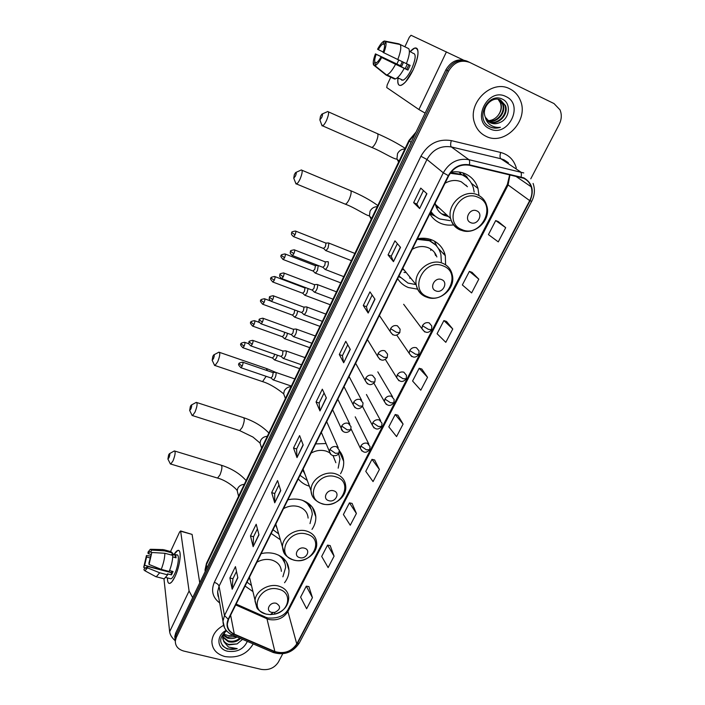 <?xml version="1.0" encoding="UTF-8"?>
<svg xmlns="http://www.w3.org/2000/svg" width="705" height="705" viewBox="0 0 705 705"><rect width="100%" height="100%" fill="white"/><g stroke="black" fill="none" stroke-linecap="round" stroke-linejoin="round"><path stroke-width="1.06" d="M284.547 582.727C287.534 578.84 289.015 574.707 288.988 570.319C288.433 562.158 283.745 556.642 274.915 553.769C270.517 552.579 265.935 552.535 261.167 553.636M245.076 586.049L252.787 591.469M311.998 529.367C314.703 525.401 315.972 521.233 315.822 516.862C315.091 508.675 310.42 503.097 301.802 500.118C297.369 498.814 292.725 498.717 287.887 499.81M271.187 533.447L280.37 539.766M326.062 443.533L315.629 443.912M298.286 478.845C300.929 482.246 304.454 484.635 308.869 486.027L309.336 486.159M445.595 264.816L445.322 255.721C443.515 248.354 439.127 243.119 432.165 240.035C427.556 238.167 422.648 237.744 417.457 238.775M397.646 278.678C400.237 282.767 403.806 285.719 408.354 287.534L417.748 289.191M478.986 195.558L477.99 188.455C475.91 181.661 471.707 176.77 465.362 173.8C460.894 171.853 456.117 171.306 451.024 172.161M429.821 213.862C432.394 218.18 435.972 221.326 440.555 223.291C444.705 225.018 449.12 225.538 453.782 224.869M429.944 239.242L430.79 240.925M459.501 172.073L461.035 174.188M340.541 473.725C342.903 469.715 343.943 465.556 343.652 461.246C343.335 457.289 341.89 453.773 339.334 450.707M430.314 212.866L432.042 213.421M463.961 174.769L462.894 172.866M467.979 61.599L467.001 61.141C458.241 58.03 451.209 60.921 445.895 69.813L175.748 632.905L174.796 636.368L175.034 639.171M468.393 61.793C459.607 58.674 452.539 61.573 447.208 70.5L176.012 635.196L175.051 638.668L175.289 641.479L175.051 638.668L176.012 635.196L447.208 70.5C452.539 61.573 459.607 58.674 468.393 61.793L469.38 62.26M477.585 187.169L477.232 187.865M444.397 252.619L443.692 254.02M341.925 454.707L341.308 455.915M313.972 509.821L313.575 510.605M287.499 565.198L287.816 564.564M314.254 512.491L314.73 511.548M342.084 457.668L342.665 456.514M509.821 88.865C491.834 78.907 467.186 102.904 474.553 122.908C476.598 129.147 480.422 133.615 486.018 136.312C504.621 146.147 529.314 120.634 520.369 100.462C518.245 95.201 514.729 91.333 509.821 88.865C491.834 78.907 467.186 102.904 474.553 122.908C476.598 129.147 480.422 133.615 486.018 136.312C504.621 146.147 529.314 120.634 520.369 100.462C518.245 95.201 514.729 91.333 509.821 88.865M223.503 625.397C216.356 629.353 212.478 634.65 211.879 641.294C212.029 649.023 216.382 654.117 224.965 656.566C237.761 658.382 247.164 654.161 253.192 643.912C247.164 654.161 237.761 658.382 224.965 656.566C216.382 654.117 212.029 649.023 211.879 641.294C212.478 634.65 216.356 629.353 223.503 625.397M523.621 178.25C527.296 179.995 529.808 182.833 531.147 186.772C532.539 191.355 532.055 195.972 529.702 200.625L296.761 643.921C291.359 651.667 284.062 654.205 274.88 651.543L234.289 634.103C229.645 631.927 227.336 628.525 227.345 623.872L228.561 619.316L448.715 175.792C453.597 167.438 460.427 163.921 469.222 165.243L523.621 178.25M523.833 177.854L469.363 164.811C460.347 163.454 453.341 167.059 448.336 175.624L228.208 619.228C225.538 625.925 227.495 630.975 234.078 634.377L274.677 651.817C284.089 654.54 291.562 651.94 297.096 644.009L530.063 200.784C534.355 190.579 532.275 182.939 523.833 177.854M312.43 597.646L306.287 586.172L300.594 597.161L306.631 608.75L312.43 597.646L308.887 586.586M334.091 556.174L327.552 545.124L321.692 556.439L328.125 567.604L334.091 556.174L330.16 545.6M356.404 513.469L349.442 502.868L343.406 514.518L350.253 525.243L356.404 513.469L352.059 503.414M379.396 469.459L371.993 459.343L365.772 471.345L373.051 481.594L379.396 469.459L374.611 459.968M505.697 227.671L495.694 220.577L488.433 234.598L498.276 241.886L505.697 227.671L498.329 221.634M478.801 279.162L469.38 271.372L462.348 284.952L471.619 292.919L478.801 279.162L472.015 272.333M452.76 329.006L443.886 320.581L437.074 333.729L445.807 342.33L452.76 329.006L446.521 321.445M427.538 377.29L419.184 368.266L412.575 381.017L420.797 390.2L427.538 377.29L421.81 369.041M403.093 424.084L395.223 414.496L388.816 426.86L396.562 436.598L403.093 424.084L397.858 415.192M530.777 178.814L559.197 124.406C561.665 119.401 561.938 114.554 560.008 109.857L554.015 103.564L469.794 62.454C460.973 59.317 453.888 62.225 448.539 71.187L176.276 637.505L175.316 640.986C175.281 646.062 178.109 649.428 183.811 651.067L261.264 669.38C268.772 670.473 274.492 668.032 278.404 662.057L282.74 653.764M274.73 502.815L271.681 492.619L277.576 480.59L280.74 490.618L274.73 502.815L280.652 490.336M253.139 546.675L250.478 535.923L256.197 524.238L258.964 534.848L253.139 546.675L258.885 534.549M232.183 589.23L229.9 577.959L235.452 566.617L237.841 577.748L232.183 589.23L237.77 577.448M343.688 362.767L339.299 354.518L345.758 341.308L350.288 349.363L343.688 362.767L350.156 349.142M368.169 313.038L363.278 305.521L369.958 291.888L374.989 299.193L368.169 313.038L374.849 298.99M393.469 261.652L388.05 254.928L394.95 240.846L400.519 247.34L393.469 261.652L400.361 247.164M419.625 208.539L413.641 202.661L420.77 188.112L426.913 193.734L419.625 208.539L426.736 193.584M296.999 457.589L293.527 447.992L299.607 435.584L303.194 445.005L296.999 457.589L303.097 444.749M319.973 410.927L316.06 401.982L322.326 389.186L326.362 397.946L319.973 410.927L326.256 397.699M316.06 401.982L319.162 403.031M324.089 393.002L319.145 403.066L319.894 410.627M293.527 447.992L296.611 448.979M301.167 439.691L296.594 449.014L296.937 457.263M413.641 202.661L416.831 204.018M423.441 190.561L416.822 204.036L419.466 208.354M388.05 254.928L391.222 256.206L393.337 261.44M363.278 305.521L366.433 306.719L368.054 312.791M339.299 354.518L342.427 355.637M347.732 344.815L342.41 355.664L343.582 362.502M229.9 577.959L232.914 578.761M236.492 571.473L232.897 578.805L232.156 588.851M250.478 535.923L253.518 536.778M257.404 528.865L253.492 536.822L253.095 546.313M271.681 492.619L274.738 493.544M278.951 484.961L274.721 493.579L274.677 502.471M395.223 414.496L397.937 415.219M419.184 368.266L421.898 369.067M443.886 320.581L446.6 321.471M469.38 271.372L472.094 272.368M495.694 220.577L498.417 221.67M371.993 459.343L374.699 459.986M349.442 502.868L352.148 503.432M327.552 545.124L330.248 545.617M306.287 586.172L308.975 586.595M366.424 306.737L372.152 295.069M391.213 256.223L397.373 243.674M499.845 122.529C509.741 118.81 511.363 103.468 502.859 99.414C488.248 91.104 474.298 118.863 489.261 126.547L489.993 126.918C493.28 128.398 496.743 128.53 500.391 127.323C496.62 127.746 493.236 126.918 490.222 124.829C487.701 122.987 486.071 120.449 485.34 117.233L490.451 122.82C493.474 124.15 496.611 124.054 499.845 122.529C496.426 123.983 493.192 124.018 490.134 122.635L489.437 122.273M485.34 117.233L485.163 116.748C481.215 107.301 492.451 95.554 500.682 100.101L505.476 105.609C509.133 114.668 497.598 126.292 488.635 121.718M499.766 99.722L503.123 104.358C506.481 112.782 496.637 123.992 487.657 120.855M499.448 99.617L502.542 104.049C505.829 112.324 496.373 123.41 487.437 120.617M500.682 100.101L504.886 105.292C508.464 114.192 497.369 125.719 488.389 121.516M505.961 96.567C487.675 86.865 470.817 121.049 489.79 128.795C507.723 138.18 524.758 104.807 505.961 96.567M498.47 99.37L500.797 103.124C502.119 107.345 501.22 111.443 498.1 115.409C501.052 111.452 501.81 107.292 500.391 102.904L498.144 99.317M498.1 115.409C495.315 118.872 491.852 120.625 487.719 120.687M500.391 127.323C496.223 128.539 492.442 128.231 489.041 126.415M410.143 51.606C413.685 47.746 416.135 46.953 417.483 49.218C418.885 53.333 417.439 60.207 413.156 69.848L405.604 81.859C399.858 87.543 397.294 86.354 397.92 78.308C397.32 83.631 398.378 85.966 401.119 85.323C404.846 83.719 408.865 78.555 413.156 69.848C419.061 55.589 419.563 48.337 414.672 48.09L410.143 51.606M463.211 59.943L411.033 35.268L409.314 37.25L404.899 46.759M425.124 113.108L418.911 109.531L386.745 87.561L387.177 84.935L390.834 77.056M396.889 64.023L398.748 60.013M401.674 79.639L401.735 80.247M383.194 51.994L378.303 49.667C380.074 46.468 381.652 44.565 383.026 43.939L384.41 44.512M400.193 44.53L385.714 41.666L384.375 44.574C384.824 46.116 384.384 48.724 383.053 52.381L406.388 63.653C409.297 56.224 410.081 51.227 408.741 48.654L400.193 44.53C401.48 47.085 400.678 52.091 397.761 59.546M406.406 63.609L410.134 65.389L407.939 70.077L395.567 64.27L380.885 57.114L406.706 69.354L408.856 64.781M405.225 68.658L407.305 64.04M403.507 62.278L401.621 66.402L376.17 54.329C374.866 57.916 374.417 60.498 374.831 62.066L373.518 64.931L385.468 74.536M373.518 64.931C372.795 62.851 373.43 59.167 375.439 53.888L400.44 65.706L402.282 61.696M412.742 53.236C416.285 53.421 415.924 58.674 411.658 68.984C408.548 75.303 405.639 79.048 402.916 80.229L400.81 79.233M398.625 78.643L397.135 77.938M404.194 68.359C400.969 74.316 398.061 77.832 395.47 78.898L394.597 79.031L386.076 75.038L374.716 65.688L376.197 62.763C377.545 62.163 379.105 60.286 380.885 57.114M395.567 64.27C392.359 70.262 389.486 73.805 386.939 74.897L386.076 75.038M385.714 41.666C386.507 43.684 385.873 47.402 383.82 52.822M381.643 57.572C379.061 62.322 376.822 65.019 374.928 65.653L374.716 65.688M375.439 53.888L376.17 54.329M409.402 51.298L412.108 52.602L409.402 51.245M407.393 48.002L398.88 43.851L384.463 41.005L383.132 43.904M378.303 49.667L377.563 49.244C379.836 44.979 381.916 42.309 383.802 41.225L384.463 41.005M376.258 62.736L374.831 62.066M400.44 65.706L401.621 66.402M406.706 69.354L407.939 70.077M320.475 116.299L319.867 119.885L321.709 117.541C322.749 114.871 322.802 113.725 321.877 114.113L320.475 116.299M327.596 111.496C329.191 111.681 328.865 114.58 326.609 120.203C325.12 123.384 323.78 125.261 322.59 125.843L321.559 124.45M470.702 222.639C477.585 225.926 483.903 213.633 476.721 210.857C469.786 207.517 463.493 219.925 470.702 222.639M435.17 203.075L435.426 204.432C436.721 209.649 439.744 213.324 444.485 215.457L448.556 216.585M467.468 186.746L461.334 181.837C455.959 179.652 450.513 180.127 445.005 183.265M430.993 211.5C433.258 214.902 436.254 217.413 439.999 219.017L450.028 220.63M474.165 192.104L473.408 188.032C471.548 181.925 467.776 177.537 462.083 174.866L450.195 173.28M465.952 177.131L461.431 174.364L450.654 172.646M436.413 207.446L439.153 207.887M441.683 213.862L446.996 215.14M466.692 186.129L466.155 185.195M436.087 206.662L437.585 206.442M460.991 174.17L459.131 172.011M435.699 205.49L436.36 205.305M430.905 211.676L433.601 214.725M435.399 216.312L429.865 213.765M463.555 175.589L464.075 174.54L466.648 176.532L468.129 179.008M430.852 213.271L432.588 213.923M294.364 174.54L293.747 178.198L295.439 176.065C296.461 173.386 296.523 172.214 295.633 172.558L294.364 174.54M301.202 169.923C302.771 170.187 302.436 173.148 300.18 178.814C298.823 181.731 297.598 183.45 296.514 183.961L295.518 182.648M435.857 290.892C442.678 293.923 448.732 282.15 441.612 279.603C434.738 276.536 428.711 288.407 435.857 290.892M436.871 256.937C435.373 252.637 432.517 249.57 428.296 247.746C422.965 245.737 417.607 246.256 412.222 249.314M398.968 276.016L407.948 283.075L415.835 284.564M441.312 261.696L440.933 254.769C439.321 248.151 435.399 243.454 429.151 240.687L417.157 239.365M435.593 244.961L428.57 240.079L418.999 238.501M403.057 269.654L404.08 269.997M422.198 238.546L421.757 238.237M409.605 277.999L411.006 278.475M435.602 255.58L434.606 252.601M430.808 240.96L429.706 239.171M398.951 276.052L399.4 276.624M402.784 268.332L416.241 284.899C417.351 290.627 420.559 294.619 425.873 296.867M403.983 272.315L405.216 272.597M430.79 250.416L430.667 248.971M430.605 241.357L431.416 239.744M434.403 241.11L436.906 246.415M434.456 241.136L436.748 246.08M212.831 356.36L212.17 360.281L213.439 358.695C214.443 355.999 214.549 354.73 213.756 354.897L212.831 356.36M214.003 354.765L218.929 352.165C220.365 352.738 219.969 355.91 217.739 361.691L215.025 365.516L214.161 364.503M328.75 500.656C335.395 502.956 340.656 492.707 333.765 490.847C327.076 488.521 321.832 498.849 328.75 500.656M335.853 462.709L333.051 455.633M329.693 452.707L326.344 451.165C321.172 449.649 316.078 450.31 311.055 453.139M338.171 468.164L339.933 458.981L338.603 453.588M303.317 471.504L304.428 472.711M300.03 475.337L307.257 480.458M302.789 469.777L305.168 474.738M190.35 406.477L189.68 410.477L190.844 409.023C191.848 406.318 191.963 405.023 191.196 405.137L190.35 406.477M191.416 405.014L196.272 402.37C197.664 403.031 197.25 406.274 195.021 412.081L192.535 415.589L191.725 414.655M299.669 557.62C306.252 559.726 311.31 549.882 304.481 548.19C297.854 546.049 292.822 555.981 299.669 557.62M308.111 518.096C307.636 512.473 304.445 508.649 298.55 506.622C293.421 505.238 288.398 505.926 283.472 508.693M310.006 523.603L312.28 514.315C311.813 508.014 308.526 503.352 302.427 500.321M311.222 509.31L306.296 502.013M275.611 525.049L276.351 525.992M273.029 529.728L278.651 533.879M275.523 524.714L276.977 528.133M168.601 454.981L167.913 459.043L168.98 457.712C169.975 455.007 170.108 453.676 169.376 453.738L168.601 454.981M169.57 453.632L174.364 450.927C175.704 451.693 175.263 454.989 173.042 460.823L170.769 464.049L170.011 463.203M271.707 612.389L274.774 612.416C280.59 609.446 281.11 606.415 276.334 603.321C269.768 601.365 264.921 610.909 271.707 612.389M281.365 571.358C281.022 565.762 277.823 561.991 271.777 560.034C266.701 558.765 261.749 559.488 256.92 562.193M282.89 576.813L285.613 567.516C285.41 562.29 282.996 558.131 278.352 555.029M283.498 558.404L284.89 563.216L281.33 556.703M247.014 582.136L251.394 585.45M249.253 577.633L250.081 579.792M325.366 250.204L326.01 250.654L328.045 248.063L328.935 243.102L328.415 242.917M323.507 248.468L325.366 246.741L326.01 243.155L295.783 231.169M314.853 272.712L315.479 273.152L317.435 270.641L318.255 265.538M312.994 270.993L314.782 269.328L315.443 265.732L285.296 254.056M304.489 294.901L305.098 295.325L306.983 292.91L308.067 288.539M302.621 293.209L304.349 291.597L305.018 287.993L274.968 276.616M294.267 316.783L294.866 317.188L296.682 314.853L297.757 311.099M292.399 315.109L294.055 313.558L294.769 309.997M284.185 338.356L284.767 338.744L286.521 336.496L287.525 333.306M282.308 336.708L283.912 335.21L284.705 332.293M274.245 359.638L274.809 360.008L276.501 357.84L277.4 355.188M272.368 358.008L273.91 356.554L274.65 354.218M324.723 269.054L325.393 269.53C327.605 267.433 328.583 264.877 328.336 261.863L327.781 261.661M322.828 267.318L324.705 265.609L325.366 261.934L294.619 249.949M314.042 291.8L314.694 292.249C316.836 290.222 317.805 287.693 317.585 284.67L317.012 284.423M312.148 290.081L313.954 288.433L314.624 284.75L283.965 273.073M303.511 314.21L304.155 314.65C306.226 312.676 307.177 310.174 306.983 307.142L306.411 306.869M301.617 312.518L303.353 310.931L304.04 307.23L273.478 295.853M293.13 336.311L293.756 336.726C295.774 334.813 296.699 332.337 296.532 329.288L295.959 328.988M291.236 334.637L292.91 333.104L293.606 329.394L263.132 318.316M282.899 358.096L283.507 358.493C285.463 356.633 286.371 354.183 286.239 351.125L285.657 350.79M280.995 356.439L282.608 354.959L282.908 351.002L252.945 340.445M272.809 379.581L273.399 379.96C275.294 378.153 276.193 375.721 276.078 372.654L275.496 372.293M270.905 377.942L272.456 376.505L273.188 372.778L272.764 372.513L242.899 362.264M174.179 554.271C176.453 550.596 178.189 549.556 179.387 551.151C181.546 553.998 179.167 568.001 174.981 576.646L172.046 581.599C169.068 584.85 167.534 583.625 167.438 577.906C167.429 581.863 168.222 583.678 169.834 583.379C171.359 582.868 173.078 580.629 174.981 576.646C180.242 565.877 182.005 548.631 177.792 550.455L174.179 554.271M192.668 597.628L189.081 590.984L180.656 531.226L179.722 531.773L170.54 551.548M175.131 640.66C171.853 637.708 170.02 634.72 169.641 631.715L163.957 578.77M180.55 530.936L192.095 534.408L199.753 582.859M150.958 554.386L148.112 553.628L149.839 551.689L151.822 552.5L164.864 553.266L172.769 555.381C172.716 560.131 171.526 565.498 169.209 571.464L161.242 569.376L149.063 564.467L148.931 562.96L151.822 552.482L149.063 564.467M172.135 553.725L176.673 554.941C179.731 553.645 178.444 566.141 174.646 573.923C173.263 576.813 172.02 578.444 170.91 578.814L169.958 578.567M169.561 570.583L173.051 571.508L171.474 574.883L167.517 573.844L167.631 574.848L164.212 578.831L163.155 578.558M164.864 553.266C164.767 558.016 163.56 563.383 161.242 569.376M171.95 571.217L171.2 572.619L147.371 566.362L147.504 567.877L159.674 572.768L167.631 574.848M159.674 572.768L156.299 576.778L155.074 576.267M147.504 567.877L144.922 570.786L143.899 569.79L144.851 567.719L146.076 568.036M168.248 571.843L144.657 565.287L143.705 567.349L144.772 567.895M143.705 567.349L146.455 555.531L146.578 556.994L150.376 558.008M150.72 556.06L146.455 555.531M147.371 566.362L145.679 568.256L144.851 567.719M144.657 565.287L146.578 556.994M172.734 556.915L176.065 557.814L175.756 555.417L171.835 554.368L172.469 552.993L164.6 550.878L151.601 550.094L150.641 552.182M164.08 549.803L170.848 551.627L172.469 552.993M163.022 549.521L164.6 550.878M148.112 553.628L147.988 552.165L150.324 549.274L151.601 550.094M175.756 555.417L174.796 557.47M171.2 572.619L171.474 574.883M232.571 635.364L228.693 635.707L223.52 634.139M237.118 637.02C234.069 638.642 230.896 639.012 227.592 638.122L223.088 635.205M236.087 636.571L227.433 637.223L223.274 634.703M240.475 638.457C237.241 641.735 233.17 642.819 228.253 641.7L222.701 637.144M239.735 638.14C236.492 640.986 232.606 641.867 228.085 640.801L222.754 636.668M226.543 630.781C218.488 637.91 218.744 644.009 227.327 649.085L237.241 648.626L228.438 647.049L223.829 641.647L228.843 644.916L237.127 643.903L228.746 644.414C225.565 643.383 223.564 641.427 222.727 638.536M223.829 641.647L222.683 637.532L225.062 631.803M226.182 630.349C215.774 635.681 216.832 649.12 227.627 651.253C237.118 652.46 243.674 649.173 247.314 641.391M237.127 643.903L242.564 639.347M237.241 648.626C231.214 650.283 226.252 649.252 222.366 645.524M445.895 69.813L448.539 71.187M175.748 632.905L176.276 637.505M415.509 133.148L409.385 140.956L411.103 142.34M206.627 563.013L408.953 140.471L409.385 140.956L206.362 564.775L206.909 567.957M205.252 571.411L205.005 569.966L206.477 563.33L205.049 571.817M274.88 651.543L266.957 618.761L269.134 619.51C277.347 620.841 283.604 618.17 287.913 611.517L508.049 185.08L509.979 174.787M235.708 604.925L266.957 618.761L265.15 616.919L236.131 604.062M529.702 200.625L507.371 184.428L509.68 174.717M228.208 619.228L224.481 615.553L443.304 172.804C449.376 162.37 457.898 157.99 468.86 159.656L523.762 172.945M508.393 162.74L504.013 159.823L500.841 158.74L451.332 146.94C440.828 145.318 432.703 149.504 426.966 159.489L219.061 586.225L217.633 591.689L218.612 597.091M521.118 176.937C521.594 174.32 521.374 172.61 520.466 171.817L500.841 158.74C499.836 157.7 499.774 155.602 500.673 152.465C508.71 154.677 513.919 159.859 516.307 167.993M219.678 602.942C212.646 597.532 210.857 590.675 214.311 582.374L420.92 156.237L426.966 159.489L443.304 172.804L448.336 175.624M224.551 627.855L222.983 621.175L224.481 615.553L219.061 586.225C218.497 584.498 216.92 583.211 214.311 582.374M234.078 634.377L232.015 634.826M420.92 156.237C428.058 143.776 438.184 138.559 451.297 140.603C450.433 143.802 450.442 145.917 451.332 146.94L468.86 159.656C469.671 160.432 469.838 162.15 469.363 164.811M274.677 651.817L272.535 652.204M297.096 644.009L299.29 643.013L531.737 201.278M533.086 183.441C535.174 189.345 534.734 195.285 531.755 201.242L530.063 200.784M451.297 140.603L500.673 152.465M234.289 634.103L230.623 615.157M296.761 643.921L287.913 611.517L287.957 609.728L507.397 184.375M288.125 609.402L287.957 609.728C284.335 615.853 277.788 618.611 268.332 618.003M418.911 109.531L446.432 51.87M370.83 147.028L371.835 147.468C373.148 146.957 374.567 145.16 376.082 142.057C378.338 136.55 378.559 133.659 376.734 133.368L328.459 111.883M398.633 162.027L396.941 158.969L397.514 153.655C399.145 150.614 401.594 149.055 404.873 148.993M461.846 229.566C480.537 238.475 497.8 205.146 478.228 197.374C459.166 188.147 442.088 222.304 461.846 229.566M460.559 230.112L464.507 231.055M435.426 204.432L450.583 218.453C452.196 224.031 455.624 227.9 460.867 230.077C474.562 236.201 491.887 219.907 486.653 205.446C485.234 200.537 482.246 197.03 477.699 194.924C464.63 188.394 446.662 204.071 450.583 218.453C451.905 223.855 455.016 227.662 459.933 229.865M430.693 212.108L434.536 215.598M344.437 203.798L345.371 204.194C346.578 203.745 347.873 202.097 349.257 199.251C351.513 193.708 351.733 190.747 349.936 190.376L302.013 170.266M371.235 219.237L369.42 215.809L370.037 211.218C371.623 208.275 374.029 206.759 377.263 206.662M427.627 296.814C446.177 305.036 462.718 273.099 443.313 265.979C424.401 257.466 408.045 290.178 427.627 296.814M426.807 297.202L427.468 297.395M452.196 274.58C450.971 269.301 447.869 265.565 442.89 263.388C430.429 257.625 413.394 271.434 416.241 284.899C417.66 290.865 421.202 294.963 426.851 297.184C439.832 302.577 456.223 288.222 452.196 274.58M398.863 276.237L400.087 277.479M261.855 381.379L262.577 381.617L266.137 376.32M267.398 370.671L266.279 368.451L219.555 352.385M284.89 397.056L283.674 393.875L284.282 390.905C285.701 388.288 287.957 386.878 291.059 386.675M322.317 503.74C340.374 509.979 354.8 482.132 335.985 476.888C317.594 470.42 303.37 498.876 322.317 503.74M303.115 469.125L311.028 490.768C311.857 495.262 312.192 499.739 322.062 503.828C333.333 507.485 347.345 497.087 345.679 485.771C345.071 479.99 341.802 476.051 335.862 473.936C324.829 469.997 310.191 479.946 311.028 490.768C311.178 494.231 312.491 497.175 314.959 499.607M239.039 430.402L239.7 430.614L242.335 427.23C244.556 421.528 244.855 418.303 243.225 417.571L196.845 402.555M260.885 445.789L260.057 443.084L260.638 440.44C262.022 437.902 264.234 436.518 267.301 436.298M293.694 559.981C311.592 565.727 325.472 538.946 306.834 534.17C288.601 528.23 274.932 555.575 293.694 559.981M275.814 524.132L282.476 547.01C283.313 551.24 282.82 555.584 293.536 560.034C304.437 563.313 317.92 553.645 316.66 542.868C316.192 537.087 312.897 533.174 306.79 531.129C296.065 527.596 281.982 536.813 282.476 547.01L285.181 554.535M311.284 509.477L309.125 503.908M216.937 477.884L217.537 478.06L219.96 474.941C222.172 469.213 222.489 465.935 220.912 465.106L174.884 451.085M237.77 493.042L237.215 490.742L237.761 488.371C239.101 485.912 241.286 484.564 244.309 484.317M266.155 614.099L270.235 614.619L274.527 614.161C289.358 611.499 292.822 592.385 278.801 589.257C260.735 583.802 247.587 610.107 266.155 614.099M274.774 612.416L274.527 614.161C283.621 611.552 288.354 606.062 288.733 597.699C288.389 591.953 285.084 588.102 278.819 586.137C268.376 582.964 254.787 591.574 255.034 601.189L256.858 607.543M431.531 329.702L431.804 326.036L429.195 322.881C426.358 322.123 424.11 323.066 422.436 325.701L428.367 329.35L431.531 329.702C428.349 333.58 425.15 333.236 421.925 328.68L424.727 331.958M293.289 236.536L293.65 236.677C289.949 233.681 292.029 233.505 291.782 232.597L295.06 234.756C295.994 232.403 296.118 231.161 295.421 231.029C292.337 231.548 291.121 232.068 291.782 232.597L291.8 232.562M323.895 248.618L293.65 236.677L295.06 234.756M422.436 325.701L421.925 328.68L403.657 304.287M418.761 354.465L419.061 350.923L416.426 347.732C413.606 347.01 411.368 347.944 409.72 350.544L415.562 354.227L418.761 354.465C415.518 358.343 412.337 357.973 409.208 353.355L411.72 356.554M282.872 259.396L283.216 259.537C280.872 257.175 280.255 255.827 281.348 255.483L284.582 257.677C285.507 255.325 285.631 254.073 284.952 253.923C281.877 254.461 280.678 254.981 281.348 255.483L281.365 255.448M313.364 271.143L283.216 259.537L284.582 257.677M409.72 350.544L409.208 353.355L396.827 335.201M406.195 378.841L406.512 375.412L403.859 372.187C401.048 371.491 398.836 372.416 397.206 374.981L402.969 378.7L406.195 378.841C402.855 382.7 399.691 382.304 396.704 377.651L398.942 380.735M272.606 281.93L272.941 282.062C270.588 279.718 269.971 278.378 271.064 278.052L274.254 280.273C275.179 277.911 275.302 276.651 274.633 276.483C271.584 277.039 270.394 277.558 271.064 278.052L271.081 278.008M302.983 293.351L272.941 282.062L274.254 280.273M397.206 374.981L396.704 377.651L385.415 359.532M393.831 402.819L394.165 399.497L391.495 396.254C388.702 395.584 386.499 396.51 384.895 399.03L390.579 402.784L393.831 402.819C390.447 406.679 387.301 406.256 384.392 401.559L386.375 404.529M262.48 304.146L262.806 304.269C260.462 301.96 259.837 300.63 260.929 300.286L264.067 302.551C264.992 300.18 265.124 298.911 264.454 298.726C261.432 299.299 260.26 299.819 260.929 300.286L260.947 300.242M292.751 315.241L262.806 304.269L264.067 302.551M384.895 399.03L384.392 401.559L373.95 383.256M381.661 426.428L382.004 423.194L379.325 419.942C376.54 419.299 374.355 420.224 372.769 422.7L378.382 426.49L381.661 426.428C378.206 430.279 375.078 429.838 372.284 425.106L374.02 427.944M252.496 326.054L252.813 326.168C250.469 323.895 249.843 322.582 250.927 322.22L254.029 324.512C254.954 322.132 255.087 320.854 254.426 320.652C251.429 321.242 250.257 321.762 250.927 322.22L250.954 322.167M282.652 336.831L252.813 326.168L254.029 324.512M372.769 422.7L372.284 425.106L362.493 406.388M369.676 449.667L370.037 446.521L367.349 443.26C364.573 442.643 362.405 443.56 360.845 446.001L366.38 449.825L369.676 449.667C366.168 453.526 363.066 453.059 360.361 448.292L361.885 450.988M242.652 347.653L242.961 347.759C240.617 345.529 239.991 344.216 241.075 343.837L244.133 346.155C245.058 343.784 245.19 342.489 244.538 342.277C241.551 342.886 240.396 343.406 241.075 343.837L241.101 343.784M272.694 358.122L242.961 347.759L244.133 346.155M360.845 446.001L360.361 448.292L351.011 428.825M292.099 255.395L292.469 255.545C288.697 252.522 290.804 252.337 290.557 251.394L293.888 253.633C294.84 251.227 294.963 249.949 294.241 249.799C291.103 250.354 289.878 250.883 290.557 251.394L290.575 251.359M399.805 332.619L400.123 329.182L397.4 325.798C394.527 325.04 392.262 325.983 390.596 328.636L396.474 332.311L399.805 332.619C396.325 336.576 393.082 336.17 390.094 331.412L392.835 334.849M323.234 267.468L292.469 255.545L293.888 253.633M390.596 328.636L390.094 331.412L379.378 315.488M281.515 278.501L281.877 278.642C278.114 275.664 280.202 275.488 279.964 274.527L283.243 276.801C284.194 274.386 284.318 273.091 283.604 272.932C280.493 273.496 279.277 274.033 279.964 274.527L279.982 274.483M387.23 357.497L387.565 354.174L384.824 350.755C381.96 350.032 379.704 350.975 378.074 353.584L383.864 357.294L387.23 357.497C383.687 361.454 380.471 361.022 377.572 356.21L380.004 359.541M312.535 290.231L281.877 278.642L283.243 276.801M378.074 353.584L377.572 356.21L367.42 339.581M271.09 301.264L271.443 301.405C267.688 298.479 269.751 298.294 269.521 297.316L272.756 299.625C273.707 297.21 273.831 295.906 273.126 295.73C270.041 296.312 268.834 296.84 269.521 297.316L269.539 297.272M374.849 381.969L375.201 378.752L372.443 375.324C369.596 374.628 367.358 375.562 365.745 378.136L371.464 381.881L374.849 381.969C371.288 385.908 368.089 385.459 365.252 380.612L367.393 383.811M301.996 312.659L271.443 301.405L272.756 299.625M365.745 378.136L365.252 380.612L355.637 363.313M260.815 323.71L261.15 323.833C257.395 320.907 259.466 320.749 259.228 319.779L262.41 322.123C263.362 319.7 263.494 318.387 262.798 318.193C259.74 318.792 258.55 319.321 259.228 319.779L259.246 319.735M363.031 402.934L360.264 399.497C357.426 398.827 355.205 399.753 353.619 402.282L359.25 406.071L362.67 406.054L363.031 402.934M291.597 334.769L261.15 323.833L262.41 322.123M353.619 402.282L353.135 404.644L354.994 407.693M250.68 345.829L251.006 345.943C247.261 343.071 249.314 342.903 249.085 341.925L252.223 344.304C253.174 341.872 253.306 340.541 252.619 340.33C249.579 340.947 248.407 341.476 249.085 341.925L249.103 341.872M351.055 426.728L348.279 423.282C345.45 422.639 343.247 423.564 341.678 426.058L347.239 429.874L350.676 429.759L351.055 426.728M281.348 356.571L251.006 345.943L252.223 344.304M341.678 426.058L341.202 428.287L342.824 431.187M240.696 367.64L241.013 367.746C238.616 365.498 237.973 364.159 239.083 363.754L242.176 366.159C243.128 363.718 243.26 362.388 242.582 362.158C239.577 362.784 238.405 363.313 239.083 363.754L239.11 363.701M338.876 453.095L339.264 450.142L336.479 446.697C333.659 446.08 331.482 447.005 329.931 449.455L335.413 453.306L338.876 453.095C337.263 457.157 329.878 456.417 329.464 451.579L330.865 454.311M271.249 378.056L241.013 367.746L242.176 366.159M329.931 449.455L329.464 451.579L321.348 432.394M169.641 631.715L189.081 590.984M192.095 534.408L180.656 531.226M471.425 183.318L477.99 188.455M438.395 248.504L445.322 255.721M339.325 451.42L343.652 461.246M312.386 507.274L315.822 516.862M286.618 562.167L288.988 570.319M174.796 636.368L175.316 640.986M408.953 140.471L416.029 132.073M267.451 617.783L266.279 617.404M531.147 186.772L515.531 176.083M218.656 597.302C218.004 596.465 217.669 594.588 217.633 591.689L222.983 621.175C223.229 627.679 226.464 632.323 232.685 635.117L273.24 652.504C284.097 655.641 292.742 652.548 299.184 643.216M502.542 104.049L503.123 104.358M504.886 105.292L505.476 105.609M383.026 43.939L384.384 44.591M397.47 77.673L402.916 80.229M386.939 74.897L395.47 78.898M374.928 65.653L386.578 74.994M405.181 148.358C397.585 143.388 388.437 138.541 377.73 133.809M319.867 119.885L322.088 125.86M399.153 160.943L396.862 159.127C392.861 158.916 381.722 151.337 371.835 147.468L322.59 125.843M322.291 113.937L326.961 111.892M430.72 212.038L433.848 214.954M377.801 205.534C370.451 200.158 361.48 195.241 350.879 190.773M293.747 178.198L296.047 183.979M371.623 218.427L369.394 215.853C365.957 215.536 355.232 207.772 345.371 204.194L296.514 183.961M296.003 172.381L300.612 170.293M398.907 276.149L399.585 276.853M275.567 372.275L267.01 368.706M212.17 360.281L214.646 365.516M285.419 398.457L283.674 393.875C282.661 392.923 272.43 384.551 262.577 381.617L215.025 365.516M268.869 433.02C262.498 426.349 254.17 421.273 243.886 417.783M189.68 410.477L192.183 415.58M261.617 448.177L260.057 443.084L252.954 437.056L239.7 430.614L192.535 415.589M246.107 480.563C239.929 473.672 231.733 468.587 221.511 465.291M167.913 459.043L170.434 464.04M238.572 496.302L237.215 490.742C236.977 489.349 227.398 480.616 217.537 478.06L170.769 464.049M273.196 612.583L270.235 614.619L266.085 614.117C260.647 611.94 257.528 609.675 256.726 607.322L249.482 577.175M351.398 260.665L326.01 250.654M323.789 248.636L325.851 250.68M354.862 253.43L328.962 243.128M325.516 243.075L328.239 242.987M340.771 282.872L315.479 273.152M313.258 271.161L315.329 273.17M315.338 265.618L317.655 265.521M330.284 304.771L305.098 295.325M302.877 293.368L304.948 295.342M304.904 287.851L306.102 287.799M377.818 371.879L392.579 396.809M319.947 326.362L294.866 317.188M292.645 315.258L294.716 317.206M264.78 298.849L270.605 300.991M366.433 394.518L380.63 420.656M309.742 347.662L284.767 338.744M282.555 336.849L284.626 338.77M254.743 320.766L259.387 322.441M355.214 416.822L368.838 444.115M299.687 368.662L274.809 360.008M272.597 358.14L274.668 360.026M244.846 342.383L248.936 343.811M343.749 276.642L325.393 269.53M323.119 267.495L325.225 269.557M324.838 261.837L327.596 261.731M332.971 299.149L314.694 292.249M312.43 290.248L314.536 292.275M336.479 291.835L317.567 284.635M314.509 284.608L316.845 284.503M322.344 321.348L304.155 314.65M301.881 312.676L303.996 314.668M325.825 314.077L306.939 307.063M303.908 307.063L306.243 306.939M311.866 343.229L293.756 336.726M291.491 334.787L293.606 336.752M349.09 376.505L361.612 400.237M315.329 335.994L296.47 329.173M293.456 329.2L295.792 329.059M344.031 386.692L353.135 404.644C355.778 409.482 358.933 410.002 362.608 406.177M301.537 364.802L283.507 358.493M281.242 356.58L283.357 358.519M337.801 399.25L349.83 424.19M304.983 357.611L286.151 350.967M283.154 351.019L285.499 350.861M332.601 409.711L341.202 428.287C340.982 430.931 346.384 435.17 350.614 429.891M291.35 386.076L273.399 379.96M271.143 378.074L273.258 379.977M326.679 421.652L338.215 447.754M294.778 378.92L275.972 372.451M273.002 372.54L275.347 372.355M149.839 551.689L150.447 551.856M165.895 577.51L170.91 578.814M156.299 576.778L164.212 578.831M144.922 570.786L156.113 576.822M151.108 549.292L162.829 549.592"/></g></svg>
